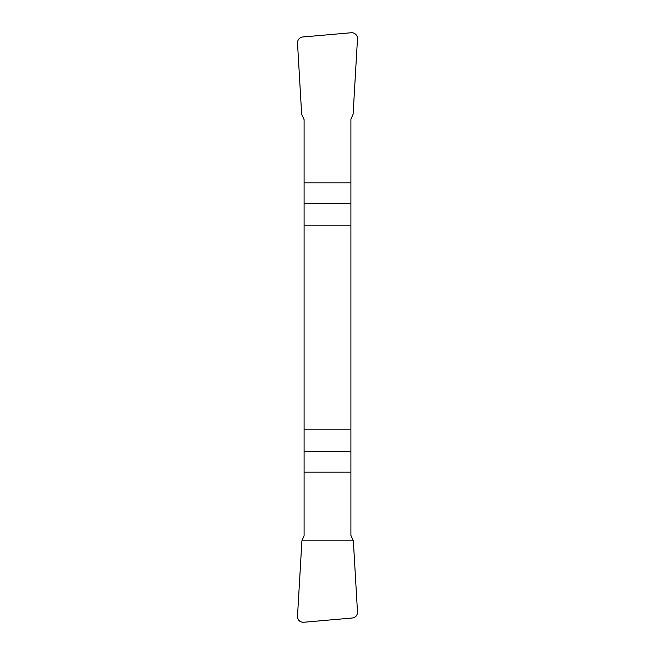 <?xml version="1.0" encoding="UTF-8"?>
<svg xmlns="http://www.w3.org/2000/svg" width="655" height="655" viewBox="0 0 655 655"><rect width="100%" height="100%" fill="white"/><g stroke="black" fill="none" stroke-linecap="round" stroke-linejoin="round"><path stroke-width="0.98" d="M304.092 225.869L350.908 225.869L350.908 119.243L353.102 114.175L357.483 38.899A5.928 5.854 125.9 0 0 351.178 32.75L302.806 36.983A5.92 5.854 50.6 0 0 297.517 43.132L301.652 114.158L304.092 119.628L304.092 535.757L301.898 540.825L297.517 616.101A5.928 5.854 -54.1 0 0 303.822 622.25L352.194 618.017A5.92 5.854 -129.4 0 0 357.483 611.868L353.348 540.842L350.908 535.372L350.908 429.131L304.092 429.131M350.908 225.869L350.908 429.131M357.483 611.852C357.474 615.438 355.698 617.493 352.153 618.025L303.871 622.25C299.728 622.275 297.607 620.211 297.517 616.077L301.898 540.825L353.348 540.825L357.483 611.852M350.908 203.59L304.092 203.59M304.092 182.901L350.908 182.901M304.092 451.41L350.908 451.41M350.908 472.099L304.092 472.099"/></g></svg>
